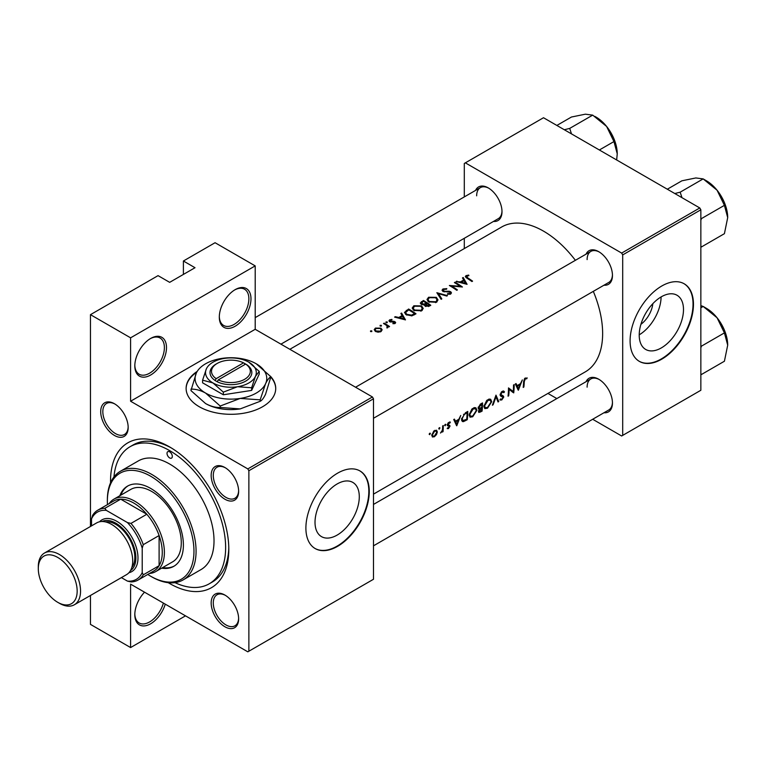 <?xml version="1.0" encoding="UTF-8"?>
<svg xmlns="http://www.w3.org/2000/svg" width="766" height="766" viewBox="0 0 766 766"><rect width="100%" height="100%" fill="white"/><g stroke="black" fill="none" stroke-linecap="round" stroke-linejoin="round"><path stroke-width="1.15" d="M219.306 317.095A22.405 12.936 -60 0 1 235.143 289.663A22.405 12.936 -60 0 1 250.98 298.807A22.405 12.936 -60 0 1 235.143 326.239A22.405 12.936 -60 0 1 219.306 317.095M219.315 316.473A20.912 12.074 120 0 0 223.634 325.454A20.912 12.074 120 0 0 239.748 319.853A20.912 12.074 120 0 0 248.873 298.807A20.912 12.074 120 0 0 244.546 289.232A20.912 12.074 120 0 0 234.607 289.979M134.816 365.87A22.405 12.936 -60 0 1 150.663 338.438A22.405 12.936 -60 0 1 166.5 347.582A22.405 12.936 -60 0 1 150.663 375.014A22.405 12.936 -60 0 1 134.816 365.87M134.826 365.248A20.912 12.074 120 0 0 139.153 374.229A20.912 12.074 120 0 0 155.259 368.628A20.912 12.074 120 0 0 164.393 347.582A20.912 12.074 120 0 0 160.056 338.007A20.912 12.074 120 0 0 150.126 338.754M165.255 604.154A22.405 12.936 -60 0 1 147.522 625.228A22.405 12.936 -60 0 1 134.816 614.629A22.405 12.936 -60 0 1 144.515 592.175M197.216 371.386A44.801 25.872 0 0 0 186.119 388.429A44.801 25.872 0 0 0 213.771 412.328A44.801 25.872 0 0 0 262.604 406.727A44.801 25.872 0 0 0 275.722 388.429A44.801 25.872 0 0 0 270.36 376.163M275.722 388.678A44.801 25.872 0 0 0 270.896 377.245M683.492 309.56A31.301 18.068 120 0 0 677 295.236A31.301 18.068 120 0 0 652.881 303.623A31.301 18.068 120 0 0 639.217 335.125A31.301 18.068 120 0 0 645.7 349.449A31.301 18.068 120 0 0 669.829 341.062A31.301 18.068 120 0 0 683.492 309.56M693.46 304.293A44.801 25.872 120 0 0 684.182 283.784A44.801 25.872 120 0 0 649.654 295.791A44.801 25.872 120 0 0 630.092 340.88A44.801 25.872 120 0 0 639.371 361.389A44.801 25.872 120 0 0 673.898 349.382A44.801 25.872 120 0 0 693.46 304.293M639.16 361.265A44.801 25.872 120 0 0 673.611 348.999A44.801 25.872 120 0 0 693.038 304.054A44.801 25.872 120 0 0 683.961 283.669M359.292 496.741A31.301 18.068 120 0 0 352.81 482.408A31.301 18.068 120 0 0 328.681 490.795A31.301 18.068 120 0 0 315.017 522.297A31.301 18.068 120 0 0 321.5 536.631A31.301 18.068 120 0 0 345.629 528.243A31.301 18.068 120 0 0 359.292 496.741M369.26 491.475A44.801 25.872 120 0 0 359.982 470.956A44.801 25.872 120 0 0 325.454 482.963A44.801 25.872 120 0 0 305.893 528.052A44.801 25.872 120 0 0 315.18 548.561A44.801 25.872 120 0 0 349.698 536.564A44.801 25.872 120 0 0 369.26 491.475M314.97 548.437A44.801 25.872 120 0 0 349.42 536.171A44.801 25.872 120 0 0 368.839 491.226A44.801 25.872 120 0 0 359.771 470.841M100.71 411.658A19.418 11.212 60 0 1 114.44 403.739A19.418 11.212 60 0 1 128.171 427.514A19.418 11.212 60 0 1 114.44 435.442A19.418 11.212 60 0 1 100.71 411.658M114.977 404.055A17.924 10.351 -120 0 0 106.531 403.462A17.924 10.351 -120 0 0 102.826 411.658A17.924 10.351 -120 0 0 110.649 429.697A17.924 10.351 -120 0 0 124.456 434.494A17.924 10.351 -120 0 0 128.161 426.882M211.167 475.437A19.418 11.212 60 0 1 224.898 467.509A19.418 11.212 60 0 1 238.628 491.284A19.418 11.212 60 0 1 224.898 499.212A19.418 11.212 60 0 1 211.167 475.437M225.434 467.835A17.924 10.351 -120 0 0 216.998 467.231A17.924 10.351 -120 0 0 213.283 475.437A17.924 10.351 -120 0 0 221.106 493.467A17.924 10.351 -120 0 0 234.913 498.273A17.924 10.351 -120 0 0 238.619 490.661M211.167 602.986A19.418 11.212 60 0 1 224.898 595.058A19.418 11.212 60 0 1 238.628 618.832A19.418 11.212 60 0 1 224.898 626.76A19.418 11.212 60 0 1 211.167 602.986M225.434 595.383A17.924 10.351 -120 0 0 216.998 594.78A17.924 10.351 -120 0 0 213.283 602.986A17.924 10.351 -120 0 0 221.106 621.015A17.924 10.351 -120 0 0 234.913 625.822A17.924 10.351 -120 0 0 238.619 618.21M586.038 381.717A19.418 11.212 60 0 1 598.734 379.227A19.418 11.212 60 0 1 612.455 403.002A19.418 11.212 60 0 1 603.962 412.759M599.271 379.553A17.924 10.351 -120 0 0 590.825 378.95A17.924 10.351 -120 0 0 587.12 387.156M586.038 254.168A19.418 11.212 60 0 1 598.734 251.679A19.418 11.212 60 0 1 612.455 275.454A19.418 11.212 60 0 1 603.962 285.211M599.271 252.004A17.924 10.351 -120 0 0 590.825 251.401A17.924 10.351 -120 0 0 587.12 259.607M475.581 190.389A19.418 11.212 60 0 1 488.268 187.909A19.418 11.212 60 0 1 501.998 211.684A19.418 11.212 60 0 1 493.495 221.431M488.813 188.225A17.924 10.351 -120 0 0 480.368 187.632A17.924 10.351 -120 0 0 476.653 195.828M110.553 482.791A83.628 48.287 60 0 1 110.534 481.105A83.628 48.287 60 0 1 169.669 446.961A83.628 48.287 60 0 1 228.804 549.394A83.628 48.287 60 0 1 168.223 582.677M171.278 447.918A79.157 45.701 -120 0 0 133.265 444.874L130.096 446.702A79.157 45.701 -120 0 0 113.952 476.95M373.482 494.147L585.32 371.845A83.628 48.287 -120 0 0 602.641 333.564A83.628 48.287 -120 0 0 593.305 291.358M527.161 377.897L524.538 378.653L523.609 381.899A83.628 48.287 60 0 1 523.197 387.424L523.858 387.041A83.628 48.287 -120 0 0 524.27 381.602L525.342 378.844L526.759 378.777L527.161 377.897M518.362 390.22L522.335 379.926L520.44 383.699L517.088 385.633L516.045 383.555L515.317 383.977L518.209 390.124M513.718 392.901A83.628 48.287 -120 0 0 514.187 384.628L513.517 385.011A83.628 48.287 60 0 1 513.239 391.55L508.5 387.912A83.628 48.287 60 0 1 508.03 396.185L508.701 395.802A83.628 48.287 -120 0 0 509.141 389.339L512.952 392.46M499.911 399.785L501.73 400.005L503.75 397.075L503.444 396.079L500.792 394.433L502.266 392.163L503.865 392.632L504.497 391.847L503.176 390.986L501.357 392.039L500.131 394.806L500.811 396.146L503.09 397.497L501.902 399.143L500.562 398.942L500.284 400.12M503.837 391.139L503.176 390.986M502.103 391.397L503.865 392.632M500.141 394.634L501.309 395.304L500.141 394.586M501.902 399.143L500.562 398.942M502.735 396.759L500.169 395.275L503.09 397.497M498.743 401.547L495.985 395.132L492.394 405.214L493.103 404.802L496.014 396.903L498.034 401.959L498.743 401.547L497.661 400.915M491.705 401.71L490.69 399.278L489.177 399.067L486.678 400.513L483.93 406.239L484.801 408.623L487.492 408.23L491.705 401.71L490.996 401.298M482.063 411.17A83.628 48.287 -120 0 0 482.532 402.906L480.531 404.055L478.137 407.828L479.459 409.13L478.472 411.361L478.855 412.472L482.063 411.17L481.402 410.787M478.616 409.063L479.459 409.13L478.175 408.393M476.921 410.241L475.906 407.809L474.393 407.598L471.894 409.044L469.146 414.77L470.018 417.164L472.708 416.771L476.921 410.241L476.213 409.839M467.279 419.711A83.628 48.287 -120 0 0 467.748 411.438L465.45 412.759L461.572 419.04L462.367 421.511L463.478 421.635L467.279 419.711L466.618 419.328M456.766 425.781L460.73 415.488L458.834 419.27L455.483 421.204L454.439 419.126L453.721 419.538L456.613 425.695M447.181 428.558L448.493 428.606L449.977 426.25L449.786 425.456L447.918 424.527L450.398 422.19L448.282 422.679L447.258 424.939L449.316 426.662L447.315 428.644M450.092 422.009L449.47 421.989M448.311 422.65L449.948 423.014M449.403 425.245L448.139 425.044M448.55 427.878L447.67 427.782M447.478 425.743L449.163 426.222M445.238 424.326L445.85 424.68L445.238 424.326L444.615 425.389L445.228 425.743L445.563 424.249M444.615 425.389L445.228 425.743L444.615 425.389M443.045 431.651A83.628 48.287 -120 0 0 443.294 425.561L442.633 425.944A83.628 48.287 60 0 1 442.604 428.022L442.403 430.176L440.498 433.029L442.451 431.153A83.628 48.287 60 0 1 442.384 432.034L443.045 431.651L442.442 431.306M439.358 427.715L439.971 428.07L439.033 428.022L438.746 428.788L439.349 429.132L439.694 427.639M438.746 428.788L439.349 429.132L438.746 428.788M432.388 436.965L434.36 436.764L436.496 434.59L437.357 432.014L436.572 430.214L433.843 431.019L431.765 435.241L432.493 437.022M429.793 433.25L430.406 433.604L429.458 433.546L429.171 434.312L429.774 434.657L430.119 433.163M429.171 434.312L429.774 434.657L429.171 434.312M575.39 260.316A83.628 48.287 -120 0 0 501.682 226.995L289.845 349.296M468.696 275.09L466.054 275.626L465.307 276.593L466.925 278.173A83.628 48.287 60 0 1 471.913 281.534L472.574 281.151A83.628 48.287 -120 0 0 467.662 277.838L466.781 276.086L468.869 275.655L468.696 275.09L468.696 275.674M466.389 277.828L466.781 276.086M462.473 277.914L463.717 279.983L460.366 281.917L456.182 281.543L467.078 284.32L463.2 277.493L462.473 277.914M443.504 291.674L443.696 289.414L446.559 289.213L446.808 288.629L442.94 288.974L442.039 290.209L442.834 291.377L450.13 292.181L449.977 293.464L447.593 293.627L447.449 294.288L450.667 294.048L451.471 292.899L450.762 291.769L449.221 291.243L444.491 291.3L443.026 290.295L443.026 291.482M450.13 292.181L449.977 294.326M447.468 295.647L436.85 292.708L441.111 299.315L441.829 298.903L438.468 293.608L446.75 296.059L447.468 295.647M421.559 305.893L413.812 305.787L412.194 308.037L413.822 310.402L421.635 310.805L423.225 308.449L421.559 305.893L421.559 306.812M416.005 313.811A83.628 48.287 -120 0 0 408.604 309.014L404.458 312.423L406.143 314.721L411.897 315.841L416.005 313.811M391.905 319.393L389.626 319.862L388.946 320.772L389.607 321.701L394.423 322.113L394.452 322.993L392.948 323.156L392.958 323.721L395.112 323.444L395.687 322.639L393.983 321.308L390.239 321.299L390.325 320.226L391.962 319.949L391.905 319.393L391.905 319.949M390.239 321.969L390.325 320.226M394.423 322.113L394.452 323.683M387.242 321.959L386.007 321.95L386.007 322.668L387.242 322.678L387.242 321.959M386.007 321.95L386.007 322.668L386.007 321.95M389.559 326.536A83.628 48.287 -120 0 0 384.159 323.128L383.498 323.511A83.628 48.287 60 0 1 385.308 324.593L387.041 325.828L386.907 327.953L387.673 327.743L388.103 326.383A83.628 48.287 60 0 1 388.898 326.919L389.559 326.536M387.041 325.828L387.136 327.915M371.788 330.874L370.562 330.874L370.562 331.582L371.788 331.592L371.788 330.874M370.562 330.874L370.562 331.582L370.562 330.874M380.97 328.145L375.388 328.087L374.21 329.658L375.378 331.372L378.04 332.185L380.98 331.611L382.148 329.811L380.97 328.145L380.97 329.141M381.363 325.349L380.127 325.349L380.127 326.057L381.363 326.067L381.363 325.349M380.127 325.349L380.127 326.057L380.127 325.349M400.867 313.476L402.112 315.554L398.77 317.488L395.304 316.693L394.586 317.114L405.482 319.891L401.595 313.064L400.867 313.476M424.441 305.375L424.441 304.629L425.159 306.18L429.343 306.113L430.789 305.28A83.628 48.287 -120 0 0 423.397 300.473L420.285 303.02L421.128 304.246L424.364 305.012M436.342 297.361L428.596 297.256L426.978 299.496L428.606 301.871L436.419 302.273L438.008 299.918L436.342 297.361L436.342 298.28M462.434 287.001A83.628 48.287 -120 0 0 455.042 282.204L454.382 282.587A83.628 48.287 60 0 1 460.184 286.264L449.364 285.488A83.628 48.287 60 0 1 456.756 290.285L457.417 289.902A83.628 48.287 -120 0 0 451.595 286.034L462.434 287.001M185.506 615.845L130.593 647.557L90.465 624.386L90.465 595.469M90.465 526.481L90.465 314.663L158.055 275.636L169.669 282.348L195.014 267.717L183.4 261.005L183.4 274.42M248.873 651.215L373.482 579.268L373.482 398.799L248.873 470.736L248.873 651.215L247.811 651.818L130.593 584.142L130.593 647.557M592.683 419.27L621.647 435.988L700.852 390.267L700.852 209.788L622.701 254.906L621.647 253.077L699.789 207.959L543.506 117.734L464.301 163.455L464.301 196.9M621.647 253.077L465.355 162.852M464.301 248.577L464.301 238.293M556.834 398.569L547.929 393.427M622.701 435.385L622.701 254.906M699.789 207.959L700.852 209.788M373.482 545.823L608.75 409.992A17.924 10.351 -120 0 0 612.446 402.38M280.94 344.154L498.293 218.664A17.924 10.351 -120 0 0 501.989 211.052M373.482 418.274L608.75 282.443A17.924 10.351 -120 0 0 612.446 274.831M248.873 470.736L247.811 468.907L130.593 401.231L130.593 337.825L90.465 314.663M247.811 468.907L372.429 396.97L255.202 329.294L130.593 401.231M183.4 261.005L215.074 242.717L255.202 265.888L255.202 329.294M372.429 396.97L373.482 398.799M174.974 582.648A79.157 45.701 -120 0 0 209.242 583.797L212.412 581.968A79.157 45.701 -120 0 0 228.785 547.527M639.217 334.828A31.301 18.068 120 0 0 661.096 296.93M652.852 303.652A19.83 11.452 -60 0 1 640.912 324.324M196.747 372.19A44.801 25.872 0 0 0 186.119 388.678M130.593 337.825L255.202 265.888M134.826 614.006A20.912 12.074 120 0 0 139.153 622.978A20.912 12.074 120 0 0 163.388 603.081M375.388 329.026L375.388 328.087M380.319 331.151L376.039 330.989L375.139 329.696L376.058 328.47L380.3 328.518L381.19 329.868L380.319 331.917M376.039 331.716L376.039 330.989M384.159 323.903L384.159 323.128M389.626 321.71L389.626 319.862M390.938 322.084L390.938 321.509M392.316 321.998L392.316 321.385M393.983 321.931L393.983 321.308M395.065 323.472L395.065 321.71M395.304 317.268L395.304 316.693M398.77 318.082L398.77 317.488M402.112 316.463L402.112 315.554M401.595 314.673L401.595 313.064M403.998 318.895L399.871 317.766L402.514 316.234L403.998 319.518M399.871 318.359L399.871 317.766M408.604 309.895L408.604 309.014M408.699 309.837A83.628 48.287 60 0 1 414.578 313.658L411.581 315.123L406.813 314.338L405.53 312.605L408.699 309.837M414.578 314.635L414.578 313.658M411.581 315.908L411.581 315.123M406.813 315.113L406.813 314.338M413.812 306.802L413.812 305.787M420.85 310.278L414.492 310.029L413.18 308.143L414.598 306.218L420.898 306.285L422.21 308.277L420.85 311.188M414.492 310.785L414.492 310.029M423.397 301.354L423.397 300.473M421.396 302.771L421.396 301.632M429.362 306.103L429.362 305.117L425.81 305.787L425.331 305.021L425.322 306.285M428.462 306.544L428.462 305.644M425.81 306.524L426.997 303.499A83.628 48.287 60 0 1 429.362 305.117M426.231 303.949L426.231 303.001L424.326 303.997L421.798 303.863L421.3 303.116L421.3 304.341M424.326 304.657L424.326 303.997M421.798 304.562L422.545 301.852L423.483 301.306A83.628 48.287 60 0 1 426.231 303.001M428.596 298.271L428.596 297.256M435.634 301.747L429.276 301.488L427.964 299.602L429.381 297.677L435.682 297.744L436.993 299.736L435.634 302.656M429.276 302.254L429.276 301.488M438.468 295.082L438.468 293.608M442.94 291.434L442.94 288.974M444.491 291.884L444.491 291.3M449.221 291.846L449.221 291.243M450.762 293.991L450.762 291.769M447.593 294.316L447.593 293.627M455.042 282.97L455.042 282.204M451.595 286.829L451.595 286.034M460.184 286.829L460.184 286.264M456.9 281.697L456.9 281.132M460.366 282.51L460.366 281.917M463.717 280.902L463.717 279.983M463.2 279.102L463.2 277.493M465.604 283.324L461.477 282.194L464.119 280.672L465.604 283.956M461.477 282.798L461.477 282.194M466.054 277.598L466.054 275.626M523.274 386.706L523.858 387.041M525.352 377.964L526.759 378.777M524.997 378.203L525.83 378.682M524.7 378.471L525.342 378.844M454.19 420.448L455.483 421.204M456.89 424.24L455.799 421.855L458.441 420.333L456.89 424.24L455.665 423.531M454.516 421.118L455.799 421.855M457.723 419.912L458.441 420.333M447.507 428.031L448.493 428.606M447.373 424.211L447.918 424.527M447.277 424.69L449.977 426.25M433.604 436.323L434.36 436.764M436.563 431.555L437.357 432.014M434.427 436.036L432.972 436.199L432.426 434.858L434.619 431.22L436.122 431.038L436.697 432.397L434.427 436.036M431.852 434.523L432.426 434.858M434.016 430.865L434.619 431.22M461.716 420.62L463.478 421.635M467.078 412.702A83.628 48.287 60 0 1 466.705 419.27L462.875 420.582L462.233 418.657L464.11 414.626L467.078 412.702L466.322 412.261M461.649 418.322L462.233 418.657M463.507 414.272L464.11 414.626M471.952 416.331L472.708 416.771M472.766 415.967L470.515 416.273L469.807 414.387L473.158 408.967L475.466 408.718L476.26 410.633L472.766 415.967M469.223 414.052L469.807 414.387M472.459 408.565L473.158 408.967M481.488 410.729L479.143 410.969L481.709 408.125A83.628 48.287 60 0 1 481.488 410.729M478.511 411.103L479.325 411.572L478.616 410.662M480.541 407.962L481.268 408.383M481 407.713L481.709 408.125M481.766 407.282L479.947 408.23L478.798 407.445L481.862 404.161A83.628 48.287 60 0 1 481.766 407.282M479.947 408.23L478.233 407.11M480.177 404.285L480.914 404.707M481.105 403.73L481.862 404.161M486.736 407.799L487.492 408.23M487.549 407.426L485.299 407.742L484.591 405.856L487.942 400.436L490.25 400.187L491.044 402.093L487.549 407.426M484.007 405.52L484.591 405.856M487.243 400.024L487.942 400.436M495.525 396.625L496.014 396.903M503.032 391.005L504.497 391.847M501.606 391.78L502.266 392.163M500.227 394.107L500.792 394.433M500.131 394.988L503.75 397.075M500.351 399.21L501.73 400.005M500.322 395.658L501.749 396.482M508.49 388.965L509.141 389.339M508.117 395.457L508.701 395.802M508.49 388.64L513.239 391.55M515.786 384.886L517.088 385.633M518.486 388.668L517.404 386.284L520.047 384.762L518.486 388.668L517.27 387.969M516.121 385.547L517.404 386.284M519.319 384.35L520.047 384.762M169.669 457.934A3.734 2.154 -120 0 0 171.536 458.125A3.734 2.154 -120 0 0 172.111 455.128A3.734 2.154 -120 0 0 169.669 451.844A3.734 2.154 -120 0 0 167.802 451.653A3.734 2.154 -120 0 0 167.227 454.65A3.734 2.154 -120 0 0 169.669 457.934M161.636 568.171A46.295 26.733 -120 0 0 173.805 566.313A46.295 26.733 -120 0 0 180.91 529.22A46.295 26.733 -120 0 0 150.663 488.421A46.295 26.733 -120 0 0 127.51 486.132A46.295 26.733 -120 0 0 119.822 495.746M162.689 567.568A46.295 26.733 -120 0 0 174.332 565.997M147.781 574.443A61.232 35.351 -120 0 0 150.663 576.214A61.232 35.351 -120 0 0 193.961 551.223A61.232 35.351 -120 0 0 150.663 476.232A61.232 35.351 -120 0 0 107.364 501.223A61.232 35.351 -120 0 0 107.46 504.603M151.716 576.827L150.663 576.214L151.716 576.827A62.726 36.213 60 0 0 183.084 579.939L201.027 569.569A62.726 36.213 -120 0 0 210.65 519.31A62.726 36.213 -120 0 0 169.669 464.033A62.726 36.213 -120 0 0 138.311 460.931L120.358 471.291A62.726 36.213 60 0 1 151.716 474.403A62.726 36.213 60 0 1 192.697 529.67A62.726 36.213 60 0 1 183.084 579.939M107.364 501.223L107.364 500.007A62.726 36.213 60 0 1 120.358 471.291M209.242 583.797A79.157 45.701 -120 0 0 221.374 520.373A79.157 45.701 -120 0 0 169.669 450.619A79.157 45.701 -120 0 0 130.096 446.702M109.117 503.645A41.814 24.139 60 0 1 113.914 499.154L130.814 489.397A41.814 24.139 60 0 1 151.716 491.466A41.814 24.139 60 0 1 179.033 528.32A41.814 24.139 60 0 1 172.628 561.832L155.728 571.58A41.814 24.139 60 0 1 149.447 573.485M128.046 485.835A46.295 26.733 -120 0 0 120.875 495.133M571.503 133.897L569.703 128.401L564.331 129.751M599.376 149.983L613.949 141.566L617.243 153.842L616.659 159.97M569.703 128.401L592.702 115.13L606.615 126.447L613.949 141.566M556.863 125.442L571.446 117.026L585.358 114.182L592.702 115.13M617.243 153.842A30.056 17.35 -120 0 0 606.615 126.447A30.056 17.35 -120 0 0 594.742 116.355M727.7 345.16A30.056 17.35 60 0 0 717.072 317.775A30.056 17.35 -120 0 0 706.443 308.353L703.159 306.448L717.072 317.775L724.416 332.894L727.7 345.16L724.416 361.226L701.417 374.507L700.852 373.463M700.852 347.86L701.417 346.165L700.852 345.83M701.417 346.165L724.416 332.894M700.852 307.788L703.159 306.448L700.852 305.624M727.7 217.611A30.056 17.35 60 0 0 717.072 190.227A30.056 17.35 -120 0 0 706.443 180.805L703.159 178.899L717.072 190.227L724.416 205.345L727.7 217.611L724.416 233.678L701.417 246.958L700.852 245.915M700.852 220.311L701.417 218.616L700.852 218.281M701.417 218.616L724.416 205.345M681.97 197.676L680.17 192.18L703.159 178.899L695.815 177.951L681.903 180.805L667.32 189.221M680.17 192.18L674.789 193.53M138.081 580.044A40.32 23.277 60 0 1 130.986 581.93L127.424 581.097A38.827 22.415 -120 0 0 142.217 572.556L143.271 574.835A40.32 23.277 60 0 1 138.081 580.044L153.928 570.9A40.32 23.277 -120 0 0 159.108 565.691L159.108 535.53A40.32 23.277 -120 0 0 146.823 514.254A40.32 23.277 -120 0 0 133.763 503.051A40.32 23.277 -120 0 0 120.702 499.173A40.32 23.277 -120 0 0 113.607 501.06L97.761 510.204A40.32 23.277 60 0 1 104.865 508.318L106.311 510.367A38.827 22.415 -120 0 0 91.527 518.908L91.527 525.878M113.914 499.154A41.814 24.139 60 0 1 134.816 501.223A41.814 24.139 60 0 1 162.143 538.077A41.814 24.139 60 0 1 155.728 571.58M143.271 574.835L159.108 565.691A40.32 23.277 -120 0 0 159.108 535.53L143.271 544.674L142.217 548.169A38.827 22.415 -120 0 0 127.424 522.565L130.986 523.398L146.823 514.254L120.702 499.173L104.865 508.318M127.424 522.565L106.311 510.367M91.527 518.908L92.581 515.403A40.32 23.277 60 0 1 97.761 510.204M121.392 577.612L127.424 581.097M142.217 572.556L142.217 548.169M130.986 523.398A40.32 23.277 60 0 1 143.271 544.674M59.422 603.292L57.728 602.315A27.48 15.866 -120 0 0 77.165 591.093A27.48 15.866 -120 0 0 57.728 557.437A27.48 15.866 -120 0 0 38.3 568.659A27.48 15.866 -120 0 0 57.728 602.315L59.422 603.292A29.864 17.245 60 0 0 74.359 604.767A29.864 17.245 60 0 0 78.936 580.829A29.864 17.245 60 0 0 59.422 554.517A29.864 17.245 60 0 0 44.485 553.033A29.864 17.245 60 0 0 38.3 566.706L38.3 568.659M130.45 570.641A28.371 16.383 -120 0 0 134.222 547.757A28.371 16.383 -120 0 0 115.81 523.178A28.371 16.383 -120 0 0 102.098 521.512M99.532 521.799A29.864 17.245 60 0 1 116.872 521.349A29.864 17.245 60 0 1 137.018 550.074A29.864 17.245 60 0 1 128.927 572.719M105.593 521.933A26.887 15.521 60 0 1 115.81 524.394A26.887 15.521 60 0 1 132.48 545.411A26.887 15.521 60 0 1 131.838 567.395M44.485 553.033L96.65 522.91A29.864 17.245 60 0 1 111.587 524.394A29.864 17.245 60 0 1 131.101 550.716A29.864 17.245 60 0 1 126.524 574.653L74.359 604.767M243.55 362.845L216.175 378.653L215.074 380.51L217.19 381.727A20.912 12.074 0 0 0 245.704 381.114A20.912 12.074 0 0 0 246.719 364.673L243.55 362.845A19.418 11.212 0 0 0 217.19 363.438A19.418 11.212 0 0 0 216.175 378.653M217.19 363.438L216.136 364.041A20.912 12.074 0 0 0 215.112 380.482M202.597 380.166L212.967 382.943L223.327 392.135L237.489 386.734L251.65 387.759L251.65 390.401L259.234 374.057L259.234 371.405L248.873 362.213A25.393 14.659 0 0 0 224.352 358.421A25.393 14.659 0 0 0 206.399 368.791L202.597 380.166L202.597 382.818L223.327 394.777L251.65 390.401M223.327 392.135L223.327 394.777M251.65 387.759L255.442 376.374L259.234 371.405M196.297 373.08A35.839 20.692 0 0 0 205.575 393.063A35.839 20.692 0 0 0 240.198 398.425A35.839 20.692 0 0 0 265.543 383.785A35.839 20.692 0 0 0 256.265 363.802A35.839 20.692 0 0 0 221.642 358.44A35.839 20.692 0 0 0 196.297 373.08L190.945 390.574L205.575 403.548A35.839 20.692 0 0 0 240.198 408.91L220.206 407.474C215.61 407.656 210.736 406.353 205.575 403.548M190.945 389.147C195.531 388.956 200.414 390.267 205.575 393.063L220.206 406.037L240.198 398.425L260.181 399.852L260.181 401.288L240.198 408.91M220.206 406.037L220.206 407.474M260.181 399.852L265.543 383.785C267.42 379.907 269.211 377.571 270.896 376.776L265.543 394.279C263.657 398.157 261.876 400.494 260.181 401.288M270.896 376.776L256.265 363.802M206.399 368.791A25.393 14.659 0 0 0 212.967 382.943A25.393 14.659 0 0 0 237.489 386.734A25.393 14.659 0 0 0 255.442 376.374A25.393 14.659 0 0 0 248.873 362.213M217.19 381.727L218.291 379.869L245.666 364.07L246.719 364.673M218.291 379.869A19.418 11.212 0 0 0 244.651 379.285A19.418 11.212 0 0 0 245.666 364.07M244.651 364.654L244.651 363.438M406.315 311.312L406.315 310.335M414.061 314.931L414.061 313.955M425.8 304.255L425.8 303.259M447.009 291.884L447.009 291.281M467.662 278.642L467.662 277.838M523.647 381.238L524.27 381.602M447.306 425.398L448.416 426.04M465.096 420.17L465.785 420.572M465.479 412.75L466.226 413.19M479.889 411.581L480.627 412.003M375.139 329.696L375.139 331.209M381.19 329.868L381.19 331.467M387.472 326.699L387.472 327.829M394.729 322.582L394.729 323.616M389.904 320.801L389.904 321.854M405.53 312.605L405.53 314.271M413.18 308.143L413.18 309.924M422.21 308.277L422.21 310.421M427.964 299.602L427.964 301.392M436.993 299.736L436.993 301.881M450.494 292.765L450.494 294.134M432.972 436.199L431.765 435.5M436.122 431.038L434.877 430.32M462.846 420.563L461.572 419.835M470.515 416.273L469.146 415.488M475.466 408.718L473.828 407.771M479.133 408.23L478.147 407.656M485.299 407.742L483.94 406.947M490.25 400.187L488.612 399.239M590.825 251.401L355.558 387.232M608.089 128.382L613.461 137.679M373.482 504.43L590.825 378.95M723.918 329.007L718.546 319.709M255.202 317.622L480.368 187.632M723.918 201.458L718.546 192.161"/></g></svg>
